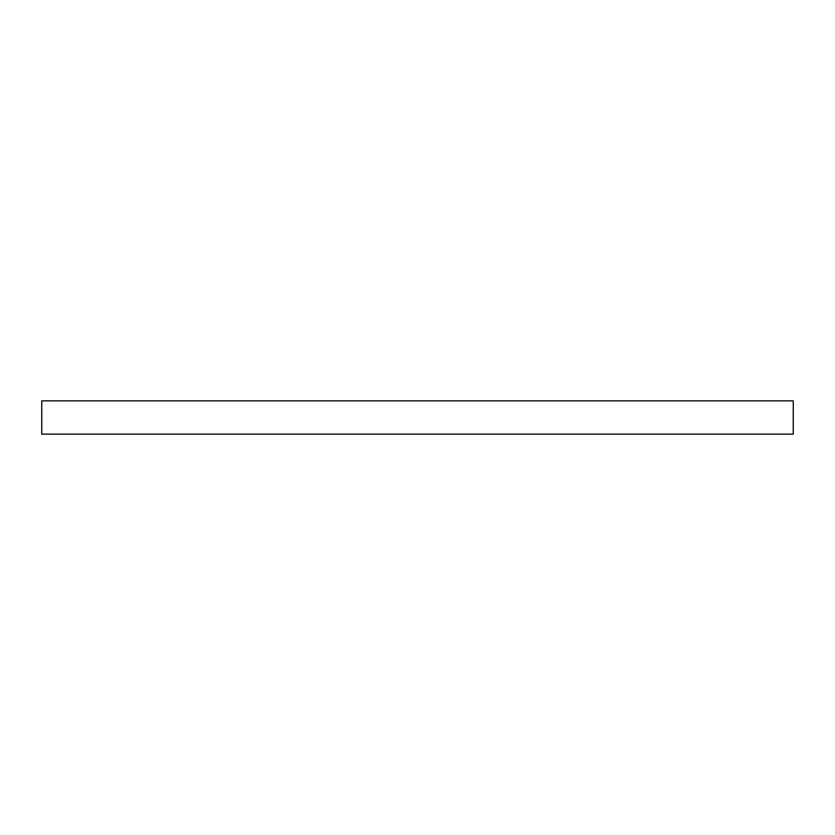 <?xml version="1.0" encoding="UTF-8"?>
<svg xmlns="http://www.w3.org/2000/svg" width="835" height="835" viewBox="0 0 835 835"><rect width="100%" height="100%" fill="white"/><g stroke="black" fill="none" stroke-linecap="round" stroke-linejoin="round"><path stroke-width="1.25" d="M793.25 434.137L793.25 400.863L41.75 400.863L41.75 434.137L793.25 434.137"/></g></svg>
